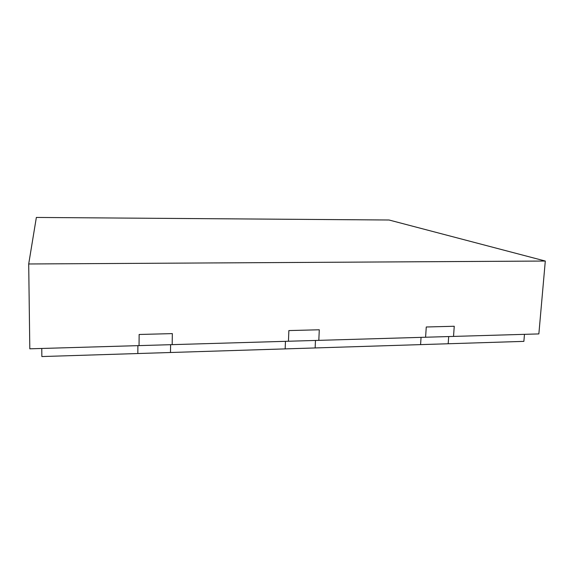 <?xml version="1.0" encoding="UTF-8"?>
<svg xmlns="http://www.w3.org/2000/svg" width="574" height="574" viewBox="0 0 574 574"><rect width="100%" height="100%" fill="white"/><g stroke="black" fill="none" stroke-linecap="round" stroke-linejoin="round"><path stroke-width="0.86" d="M524.471 334.341L523.875 341.372L448.186 343.754L448.696 336.558L448.186 343.754L420.584 344.622L421.058 337.368L420.584 344.622L315.14 347.944L315.47 340.454L315.14 347.944L285.17 348.892L285.457 341.329L285.17 348.892L170.485 352.501L170.6 344.694L170.485 352.501L137.832 353.534L137.896 345.648L137.832 353.534L41.859 356.554L41.773 348.461M172.171 344.644L172.344 333.609L172.171 344.644L139.044 345.613L139.138 334.477L172.344 333.609L139.138 334.477L139.044 345.613L29.805 348.813L28.7 263.975L545.3 261.041L538.857 333.917L453.525 336.414L454.249 326.262L453.525 336.414L425.592 337.232L426.267 326.993L454.249 326.262L426.267 326.993L425.592 337.232L318.814 340.353L319.288 329.777L318.814 340.353L288.449 341.243L288.866 330.574L319.288 329.777L288.866 330.574L288.449 341.243L172.171 344.644M545.3 261.041L389.057 220.007L36.356 217.446L28.7 263.975"/></g></svg>
